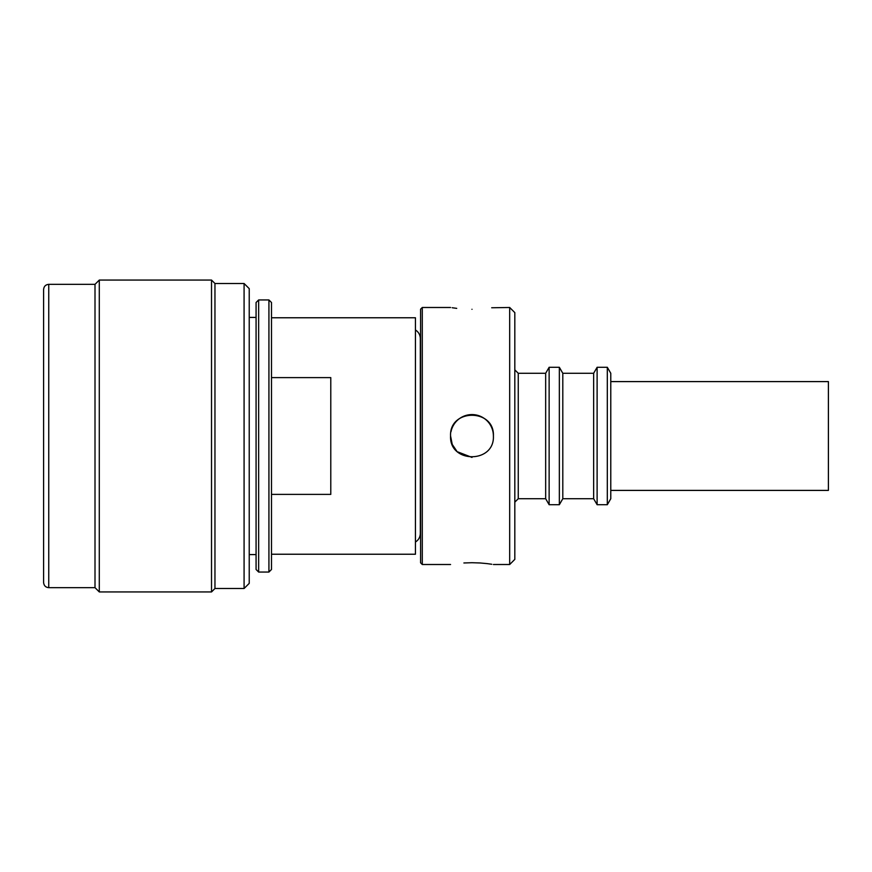 <?xml version="1.0" encoding="UTF-8"?>
<svg xmlns="http://www.w3.org/2000/svg" width="872" height="872" viewBox="0 0 872 872"><rect width="100%" height="100%" fill="white"/><g stroke="black" fill="none" stroke-linecap="round" stroke-linejoin="round"><path stroke-width="1.31" d="M610.782 490.402L828.4 490.402L828.4 381.598L610.782 381.598M463.893 562.974L471.981 562.713C444.349 564.674 444.349 564.674 471.981 562.713L480.123 562.974M472.003 457.418L457.528 451.805M456.688 450.998L452.361 444.589M452.197 444.197L450.562 436C449.222 463.599 494.707 463.675 493.399 436C494.729 408.358 449.243 408.379 450.562 436M456.71 308.361L452.187 307.74M471.981 309.288C444.349 307.326 444.349 307.326 471.981 309.288C499.623 307.326 499.623 307.326 471.981 309.288M607.315 367.286L607.315 504.714L610.782 498.719L610.782 373.281L607.315 367.286L597.113 367.286L597.113 504.714L593.647 498.719L593.647 373.281L597.113 367.286M593.647 498.719L562.8 498.719L562.8 373.281L559.344 367.286L549.131 367.286L549.131 504.714L545.665 498.719L545.665 373.281L549.131 367.286M562.8 498.719L559.344 504.714L559.344 367.286M545.665 498.719L518.251 498.719L518.251 373.281L514.818 369.859M509.684 307.489L509.684 564.511L514.818 559.377L514.818 312.623L509.684 307.489L491.699 307.762M422.288 307.489L420.577 309.2L420.577 562.8L422.288 564.511L422.288 307.489L450.562 307.489M480.396 562.996L486.99 563.606M487.208 563.628L491.786 564.26M471.981 562.713C499.623 564.674 499.623 564.674 471.981 562.713M493.399 436A21.419 21.419 0 0 0 450.977 431.803M256.074 569.481L256.074 302.519L258.646 299.946L258.646 572.054L256.074 569.481M268.925 299.946L268.925 572.054L271.497 569.481L271.497 302.519L268.925 299.946L258.646 299.946M268.925 572.054L258.646 572.054M256.074 317.419L249.229 317.419M256.074 554.581L249.229 554.581M271.497 554.232L415.443 554.232L415.443 317.768L271.497 317.768M271.497 494.391L330.782 494.391L330.782 377.609L271.497 377.609M43.6 560.642L43.6 572.479M48.745 587.652C45.649 587.368 43.938 585.657 43.6 582.507L43.6 289.493C43.938 286.343 45.649 284.632 48.745 284.348L48.745 587.652L95.004 587.652L99.288 591.935L211.525 591.935L211.525 280.065L214.959 283.498L214.959 588.502L211.525 591.935M48.745 284.348L95.004 284.348L95.004 587.652M249.229 288.632L249.229 583.368L244.084 588.502L244.084 283.498L249.229 288.632M95.004 284.348L99.288 280.065L99.288 591.935M415.443 329.976C418.571 331.992 420.206 334.859 420.326 338.587L420.326 533.413C420.206 537.141 418.571 540.008 415.443 542.024M593.647 373.281L562.8 373.281M545.665 373.281L518.251 373.281M509.684 564.511L493.399 564.511M450.562 564.511L422.288 564.511M518.251 498.719L514.818 502.141M559.344 504.714L549.131 504.714M607.315 504.714L597.113 504.714M214.959 283.498L244.084 283.498M99.288 280.065L211.525 280.065M214.959 588.502L244.084 588.502"/></g></svg>
